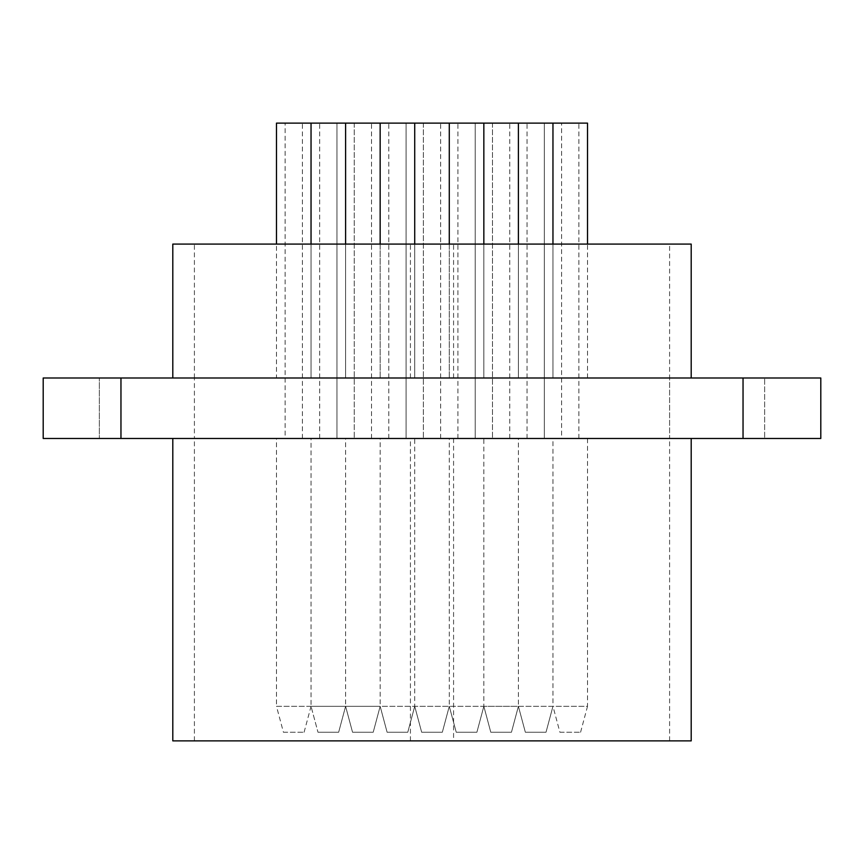 <?xml version="1.0" encoding="UTF-8"?>
<svg xmlns="http://www.w3.org/2000/svg" width="864" height="864" viewBox="0 0 864 864"><rect width="100%" height="100%" fill="white"/><g stroke="black" fill="none" stroke-linecap="round" stroke-linejoin="round"><path stroke-width="0.65" stroke-dasharray="4.32 3.24" d="M283.424 732.24L304.096 732.24L283.424 732.24L276.48 706.32L587.52 706.32L587.52 438.48L276.48 438.48L587.52 438.48M304.096 732.24L311.04 706.32L552.96 706.32L552.96 438.48M352.544 732.24L345.6 706.32L352.544 732.24L373.216 732.24L352.544 732.24L373.216 732.24L352.544 732.24L373.216 732.24L352.544 732.24L345.6 706.32L338.656 732.24L345.6 706.32L311.04 706.32L317.984 732.24L338.656 732.24L317.984 732.24L338.656 732.24L317.984 732.24L311.04 706.32L311.04 438.48M373.216 732.24L380.16 706.32L387.104 732.24L407.776 732.24L387.104 732.24L407.776 732.24L387.104 732.24L380.16 706.32L373.216 732.24L380.16 706.32L380.16 438.48M421.664 732.24L414.72 706.32L407.776 732.24L414.72 706.32L421.664 732.24L442.336 732.24L421.664 732.24L442.336 732.24L421.664 732.24L442.336 732.24L421.664 732.24L414.72 706.32L449.28 706.32L449.28 438.48M442.336 732.24L449.28 706.32L456.224 732.24L476.896 732.24L456.224 732.24L476.896 732.24L456.224 732.24L449.28 706.32L442.336 732.24L449.28 706.32L414.72 706.32L414.72 438.48M490.784 732.24L483.84 706.32L476.896 732.24L483.84 706.32L490.784 732.24L511.456 732.24L490.784 732.24L511.456 732.24L490.784 732.24L511.456 732.24L490.784 732.24L483.84 706.32L518.4 706.32L518.4 438.48M511.456 732.24L518.4 706.32L525.344 732.24L546.016 732.24L525.344 732.24L546.016 732.24L525.344 732.24L518.4 706.32L511.456 732.24L518.4 706.32L483.84 706.32L483.84 438.48M559.904 732.24L580.576 732.24L559.904 732.24L552.96 706.32L546.016 732.24L552.96 706.32L345.6 706.32L380.16 706.32L345.6 706.32L345.6 438.48M580.576 732.24L587.52 706.32L276.48 706.32L276.48 438.48M492.48 438.48L509.76 438.48L492.48 438.48L509.76 438.48L492.48 438.48L509.76 438.48L492.48 438.48L492.48 123.12L509.76 123.12L492.48 123.12L509.76 123.12L492.48 123.12L509.76 123.12L492.48 123.12L492.48 438.48L492.48 123.12M509.76 438.48L509.76 123.12M423.36 438.48L440.64 438.48L423.36 438.48L440.64 438.48L423.36 438.48L440.64 438.48L423.36 438.48L423.36 123.12L440.64 123.12L423.36 123.12L440.64 123.12L423.36 123.12L440.64 123.12L423.36 123.12L423.36 438.48L423.36 123.12M440.64 438.48L440.64 123.12M354.24 438.48L371.52 438.48L354.24 438.48L371.52 438.48L354.24 438.48L371.52 438.48L354.24 438.48L354.24 123.12L371.52 123.12L354.24 123.12L371.52 123.12L354.24 123.12L371.52 123.12L354.24 123.12L354.24 438.48L354.24 123.12M371.52 438.48L371.52 123.12M527.04 438.48L527.04 123.12L544.32 123.12L527.04 123.12L544.32 123.12L527.04 123.12L527.04 438.48L544.32 438.48L544.32 123.12L544.32 438.48L527.04 438.48M457.92 438.48L457.92 123.12L475.2 123.12L457.92 123.12L475.2 123.12L457.92 123.12L457.92 438.48L475.2 438.48L475.2 123.12L475.2 438.48L457.92 438.48M388.8 438.48L388.8 123.12L406.08 123.12L388.8 123.12L406.08 123.12L388.8 123.12L388.8 438.48L406.08 438.48L406.08 123.12L406.08 438.48L388.8 438.48M319.68 438.48L319.68 123.12L336.96 123.12L319.68 123.12L336.96 123.12L319.68 123.12L319.68 438.48L336.96 438.48L336.96 123.12L336.96 438.48L319.68 438.48M285.12 438.48L302.4 438.48L285.12 438.48L285.12 123.12L302.4 123.12L285.12 123.12M302.4 438.48L302.4 123.12M561.6 438.48L578.88 438.48L561.6 438.48L561.6 123.12L578.88 123.12L561.6 123.12M578.88 438.48L578.88 123.12M518.4 244.08L518.4 378L518.4 123.12L483.84 123.12L483.84 378L449.28 378L587.52 378L483.84 378L483.84 244.08M449.28 244.08L449.28 378L449.28 123.12L414.72 123.12L414.72 378L380.16 378L449.28 378L414.72 378L449.28 378L414.72 378L449.28 378L414.72 378L414.72 244.08M380.16 244.08L380.16 378L380.16 123.12L345.6 123.12L345.6 378L311.04 378L380.16 378L345.6 378L380.16 378L345.6 378L380.16 378L345.6 378L345.6 244.08M552.96 244.08L552.96 378L552.96 123.12L311.04 123.12L587.52 123.12M518.4 378L518.4 123.12L518.4 378L518.4 123.12L552.96 123.12L552.96 378M483.84 378L483.84 123.12L518.4 123.12L483.84 123.12L483.84 378L483.84 123.12L449.28 123.12L449.28 378M414.72 378L414.72 123.12L449.28 123.12L414.72 123.12L414.72 378L414.72 123.12L380.16 123.12L380.16 378M345.6 378L345.6 123.12L380.16 123.12L345.6 123.12L345.6 378L345.6 123.12L311.04 123.12L311.04 378L311.04 244.08M276.48 378L311.04 378L276.48 378L276.48 244.08M311.04 378L311.04 123.12L276.48 123.12M587.52 378L587.52 244.08M453.578 740.88L194.4 740.88L453.578 740.88L453.578 438.48L194.4 438.48L453.578 438.48M669.6 740.88L669.6 438.48L764.64 438.48L669.6 438.48L764.64 438.48L669.6 438.48L669.6 378L764.64 378L764.64 438.48L764.64 378L669.6 378L669.6 438.48M194.4 740.88L194.4 438.48L99.36 438.48L194.4 438.48L99.36 438.48L194.4 438.48L194.4 378L194.4 438.48M172.8 438.48L691.2 438.48L172.8 438.48M194.4 378L669.6 378L99.36 378L194.4 378L99.36 378L99.36 438.48L99.36 378L194.4 378L194.4 244.08L669.6 244.08L194.4 244.08M669.6 378L764.64 378L669.6 378L669.6 244.08M453.578 378L453.578 244.08M172.8 378L691.2 378L172.8 378M172.8 244.08L691.2 244.08M410.422 378L410.422 244.08M43.2 378L820.8 378L820.8 438.48L43.2 438.48L43.2 378M172.8 740.88L691.2 740.88M410.422 740.88L410.422 438.48M120.96 378L120.96 438.48M743.04 378L743.04 438.48"/><path stroke-width="1.3" d="M518.4 244.08L518.4 123.12L276.48 123.12L276.48 244.08M483.84 244.08L483.84 123.12M449.28 244.08L449.28 123.12M414.72 244.08L414.72 123.12M380.16 244.08L380.16 123.12M345.6 244.08L345.6 123.12M552.96 244.08L552.96 123.12L518.4 123.12M311.04 244.08L311.04 123.12M587.52 244.08L587.52 123.12L552.96 123.12M691.2 438.48L691.2 740.88L172.8 740.88L172.8 438.48M691.2 378L691.2 244.08L172.8 244.08L172.8 378M120.96 378L43.2 378L43.2 438.48L820.8 438.48L820.8 378L120.96 378L120.96 438.48M743.04 378L743.04 438.48"/></g></svg>
